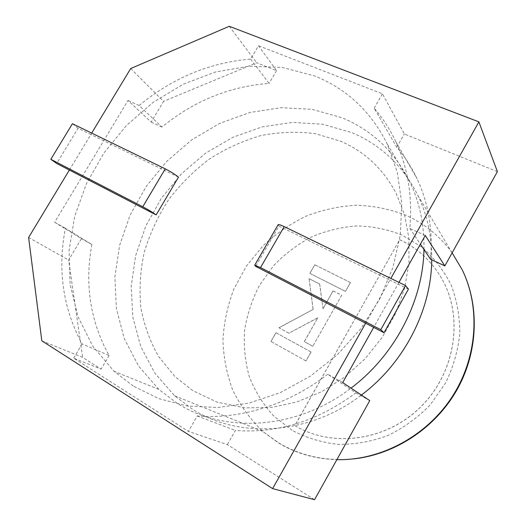<?xml version="1.0" encoding="UTF-8"?>
<svg xmlns="http://www.w3.org/2000/svg" width="526" height="526" viewBox="0 0 526 526"><rect width="100%" height="100%" fill="white"/><g stroke="black" fill="none" stroke-linecap="round" stroke-linejoin="round"><path stroke-width="0.39" stroke-dasharray="2.63 1.97" d="M178.485 177.157L90.853 134.485L91.688 133.098M365.642 323.24L389.897 280.108L278.938 226.075L255.662 266.366M408.446 289.142L389.897 280.108L390.851 278.425M41.817 340.809L82.648 357.41L101.11 369.114L73.693 358.18L188.38 431.392L227.337 444.621L314.555 499.7M130.704 68.531L163.599 101.347L151.192 122.078L127.989 100.466L54.632 222.242L81.418 238.672L68.63 260.041L82.648 357.41M28.608 237.489L68.63 260.041M69.366 170.043L90.853 134.485L78.052 128.252L56.696 163.494M250.626 59.083L269.082 83.417C229.612 86.356 193.91 100.9 161.975 127.049L139.114 105.522C172.416 78.052 209.585 62.574 250.626 59.083L258.522 45.742L276.591 70.655L256.701 62.739L163.599 101.347M229.297 26.3L256.701 62.739M497.392 171.634L404.349 133.979L382.428 93.786L258.522 45.742M398.958 282.363L373.684 327.396M425.278 235.47L409.833 228.462C412.594 196.711 407.939 167.82 395.854 141.796C390.029 129.357 382.797 118.146 374.164 108.165L396.788 147.254C404.862 156.669 411.641 167.196 417.111 178.827C428.447 203.161 432.931 229.974 430.577 259.272M396.788 147.254L404.349 133.979M342.709 382.586L327.705 374.236L355.865 392.856C317.835 421.07 277.682 433.608 235.398 430.472L227.337 444.621M355.865 392.856L369.771 400.615M409.833 228.462L420.405 244.163M374.164 108.165L382.428 93.786M276.591 70.655L269.082 83.417M161.975 127.049L151.192 122.078M139.114 105.522L127.989 100.466M91.866 244.505C84.535 284.428 90.281 321.439 109.092 355.53L82.115 343.938C62.949 308.407 57.373 269.838 65.388 228.231L91.866 244.505L81.418 238.672M65.388 228.231L54.632 222.242M109.092 355.53L101.11 369.114M82.115 343.938L73.693 358.18M327.705 374.236C288.57 404.796 240.343 419.57 197.243 415.967L188.38 431.392M197.243 415.967L235.398 430.472M278.938 226.075L278.07 224.793M72.417 123.735L78.052 128.252M423.963 249.442C424.383 224.977 419.722 202.556 409.978 182.174C394.605 151.6 371.908 130.113 341.887 117.719L312.142 109.349L281.015 107.679L249.804 112.498L219.684 123.406L191.753 139.85L166.979 161.12L146.215 186.428L130.211 214.858L119.599 245.425L114.872 277.031L116.377 308.512L124.281 338.599L138.529 365.997L158.793 389.378L176.992 403.146C224.319 433.865 296.901 429.9 351.013 388.116M431.734 259.811C431.912 236.516 427.329 215.121 417.992 195.613C403.001 165.835 380.896 144.814 351.67 132.565L322.708 124.235L292.397 122.413L261.994 126.924L232.676 137.385L205.502 153.25L181.424 173.85L161.285 198.407L145.807 226.029L135.616 255.748L131.178 286.492L132.828 317.119L140.712 346.391L154.756 373.039L174.632 395.782L192.424 409.175C238.666 439.065 309.104 435.324 361.408 395.046M133.288 386.058L114.01 371.264L92.727 346.121L77.999 316.659L70.109 284.303L69.07 250.455L74.666 216.456L86.494 183.535L103.997 152.849L126.503 125.444L153.217 102.281L183.245 84.206L215.561 71.983L249.035 66.237L282.396 67.433L314.285 75.843C346.489 88.552 370.804 111.282 387.228 144.025L397.248 172.074L401.746 202.747L400.339 234.964L392.915 267.537L379.621 299.182L360.902 328.618L337.468 354.649L310.274 376.235L280.437 392.56L249.173 403.08L217.718 407.545L187.236 405.98L158.793 398.655L133.288 386.058M399.615 239.672C418.321 248.423 432.78 262.152 442.997 280.858C463.781 319.433 454.694 374.118 419.939 407.624C385.334 441.301 331.584 447.876 294.803 425.573L399.661 239.738C418.361 248.489 432.826 262.218 443.037 280.917C463.814 319.486 454.734 374.164 419.985 407.663C385.387 441.334 331.65 447.902 294.869 425.606L399.661 239.738M341.696 295.257L312.799 346.246L304.284 341.598L317.829 317.743L288.892 333.201L278.918 327.764L313.101 309.426L309.051 278.662L319.644 284.047L322.997 308.65L333.083 290.878L341.696 295.257L312.799 346.246M312.865 346.292L304.284 341.598M304.344 341.644L317.829 317.743M317.888 317.796L288.892 333.201M288.958 333.247L278.918 327.764M278.984 327.81L313.101 309.426M313.167 309.479L309.051 278.662M309.11 278.721L319.644 284.047M319.703 284.106L322.997 308.65M323.056 308.696L333.083 290.878M333.142 290.937L341.749 295.316M345.404 291.332L309.853 273.375L314.778 264.756L350.395 282.521L345.457 291.391L309.853 273.375M309.913 273.435L314.778 264.756M314.844 264.808L350.395 282.521M350.454 282.58L345.457 291.391M275.94 332.715L311.037 351.993L305.968 360.941L270.943 341.466L275.94 332.715L311.037 351.993M311.103 352.039L305.968 360.941M306.033 360.981L270.943 341.466M271.008 341.512L276.012 332.761M452.13 252.842C439.927 236.154 424.653 223.688 406.296 215.436C390.226 209.197 373.552 205.784 356.286 205.199C339.014 206.212 322.234 209.881 305.948 216.199C290.227 223.912 275.926 233.774 263.039 245.78L246.405 266.097L233.86 289.109C227.633 305.514 223.991 322.392 222.939 339.75C223.451 357.088 226.693 373.841 232.683 389.996C240.211 405.507 250.218 419.307 262.704 431.399L278.024 442.642C295.592 453.346 315.205 459.02 336.864 459.665M292.127 430.321L273.546 415.869C263.02 404.205 254.919 391.074 249.245 376.471C245.077 361.355 243.531 345.898 244.616 330.091C247.187 314.416 252.158 299.458 259.542 285.23L273.467 265.801C284.599 254.222 297.19 244.643 311.247 237.068C325.903 230.822 341.085 227.107 356.792 225.93C372.5 226.292 387.636 229.356 402.186 235.115L422.102 247.319C433.97 257.786 443.615 270.259 451.025 284.737C456.89 300.103 459.823 316.343 459.823 333.438C458.021 350.638 453.241 367.22 445.469 383.191L430.209 404.875C417.723 417.657 403.587 427.894 387.787 435.587C371.435 441.577 354.872 444.516 338.087 444.391C321.603 442.511 306.29 437.823 292.127 430.321M395.854 141.796L417.111 178.827M192.779 390.621L174.967 376.596L158.576 356.47C149.963 341.315 144.032 324.904 140.79 307.237C139.14 289.122 140.291 270.811 144.236 252.296C149.739 234.004 157.754 216.64 168.281 200.209C180.083 184.613 193.746 170.917 209.263 159.122C225.601 148.648 242.867 140.79 261.047 135.55C279.444 131.96 297.604 131.342 315.528 133.696L340.907 141.343C365.268 151.988 383.776 169.517 396.426 193.93L404.606 215.042L408.912 238.265L408.978 262.98L404.547 288.386L395.565 313.516L382.218 337.363L364.945 358.936L344.398 377.333L321.412 391.831L296.94 401.93L271.975 407.348L244.965 407.887L217.192 402.186L192.779 390.621M174.632 395.782L262.704 431.399L278.497 442.774C300.99 456.101 325.975 461.48 353.452 458.909M158.793 389.378L114.01 371.264M409.978 182.174L387.228 144.025M452.123 252.861L417.992 195.613"/><path stroke-width="0.79" d="M178.485 177.157L156.143 214.91L56.696 163.494L50.831 159.299L72.417 123.735L165.276 168.846C170.588 171.542 174.987 174.316 178.485 177.157M373.684 327.396L342.709 382.586L369.771 400.615L314.555 499.7L272.632 488.615L41.817 340.809L28.608 237.489L69.366 170.043M272.632 488.615L365.642 323.24L384.033 332.748L408.446 289.142L405.533 285.559L380.811 329.67L384.033 332.748M278.07 224.793L278.155 224.648C278.76 224.326 280.772 224.977 284.191 226.614L260.548 267.576L254.715 265.203L255.662 266.366L365.642 323.24M390.851 278.425L478.89 121.874L229.297 26.3L130.704 68.531L91.688 133.098M398.958 282.363L425.278 235.47L444.845 265.913L497.392 171.634L478.89 121.874M420.405 244.163L430.577 259.272L444.845 265.913M260.548 267.576L380.811 329.67M284.191 226.614L405.533 285.559M156.143 214.91C152.494 212.28 148.036 209.565 142.756 206.764L50.831 159.299M351.013 388.116C394.908 355.234 423.121 300.747 423.963 249.442M361.408 395.046C404.178 363.091 431.419 309.886 431.734 259.811M142.756 206.764L165.276 168.846M336.864 459.665C380.469 460.651 426.139 436.435 451.795 397.327C477.404 358.18 480.771 307.934 462.262 269.871L452.13 252.842M254.715 265.203L278.155 224.648M353.452 458.909C394.835 454.497 434.903 428.256 456.588 390.483C478.16 352.644 479.876 306.06 462.262 269.871L452.123 252.861"/></g></svg>
